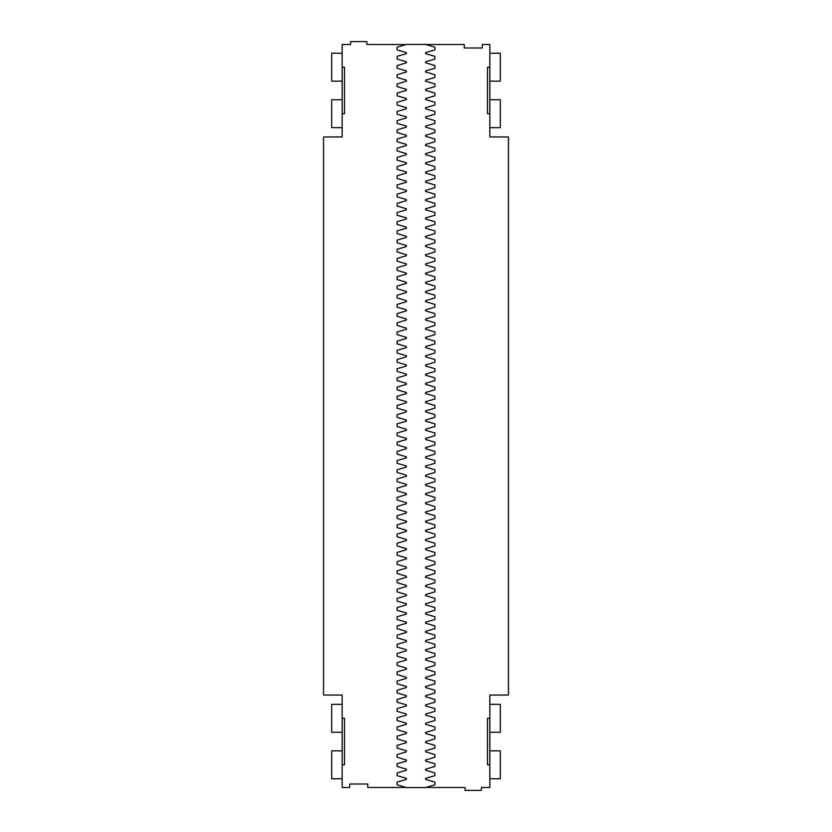 <?xml version="1.0" encoding="UTF-8"?>
<svg xmlns="http://www.w3.org/2000/svg" width="832" height="832" viewBox="0 0 832 832"><rect width="100%" height="100%" fill="white"/><g stroke="black" fill="none" stroke-linecap="round" stroke-linejoin="round"><path stroke-width="1.25" d="M425.589 787.55L434.897 784.836L434.897 782.122L425.589 779.407L425.589 778.367L434.897 775.653L434.897 772.938L425.589 770.224L425.589 769.174L434.897 766.459L434.897 763.755L425.589 761.041L425.589 759.99L434.897 757.276L434.897 754.562L425.589 751.847L425.589 750.807L434.897 748.093L434.897 745.378L425.589 742.664L425.589 741.614L434.897 738.899L434.897 736.185L425.589 733.481L425.589 732.43L434.897 729.716L434.897 727.002L425.589 724.287L425.589 723.237L434.897 720.533L434.897 717.818L425.589 715.104L425.589 714.054L434.897 711.339L434.897 708.625L425.589 705.91L425.589 704.87L434.897 702.156L434.897 699.442L425.589 696.727L425.589 695.677L434.897 692.962L434.897 690.258L425.589 687.544L425.589 686.494L434.897 683.779L434.897 681.065L425.589 678.35L425.589 677.31L434.897 674.596L434.897 671.882L425.589 669.167L425.589 668.117L434.897 665.402L434.897 662.688L425.589 659.984L425.589 658.934L434.897 656.219L434.897 653.505L425.589 650.79L425.589 649.75L434.897 647.036L434.897 644.322L425.589 641.607L425.589 640.557L434.897 637.842L434.897 635.128L425.589 632.424L425.589 631.374L434.897 628.659L434.897 625.945L425.589 623.23L425.589 622.18L434.897 619.476L434.897 616.762L425.589 614.047L425.589 612.997L434.897 610.282L434.897 607.568L425.589 604.854L425.589 603.814L434.897 601.099L434.897 598.385L425.589 595.67L425.589 594.62L434.897 591.906L434.897 589.202L425.589 586.487L425.589 585.437L434.897 582.722L434.897 580.008L425.589 577.294L425.589 576.254L434.897 573.539L434.897 570.825L425.589 568.11L425.589 567.06L434.897 564.346L434.897 561.631L425.589 558.927L425.589 557.877L434.897 555.162L434.897 552.448L425.589 549.734L425.589 548.683L434.897 545.979L434.897 543.265L425.589 540.55L425.589 539.5L434.897 536.786L434.897 534.071L425.589 531.357L425.589 530.317L434.897 527.602L434.897 524.888L425.589 522.174L425.589 521.123L434.897 518.409L434.897 515.705L425.589 512.99L425.589 511.94L434.897 509.226L434.897 506.511L425.589 503.797L425.589 502.757L434.897 500.042L434.897 497.328L425.589 494.614L425.589 493.563L434.897 490.849L434.897 488.145L425.589 485.43L425.589 484.38L434.897 481.666L434.897 478.951L425.589 476.237L425.589 475.197L434.897 472.482L434.897 469.768L425.589 467.054L425.589 466.003L434.897 463.289L434.897 460.574L425.589 457.87L425.589 456.82L434.897 454.106L434.897 451.391L425.589 448.677L425.589 447.626L434.897 444.922L434.897 442.208L425.589 439.494L425.589 438.443L434.897 435.729L434.897 433.014L425.589 430.3L425.589 429.26L434.897 426.546L434.897 423.831L425.589 421.117L425.589 420.066L434.897 417.352L434.897 414.648L425.589 411.934L425.589 410.883L434.897 408.169L434.897 405.454L425.589 402.74L425.589 401.7L434.897 398.986L434.897 396.271L425.589 393.557L425.589 392.506L434.897 389.792L434.897 387.078L425.589 384.374L425.589 383.323L434.897 380.609L434.897 377.894L425.589 375.18L425.589 374.13L434.897 371.426L434.897 368.711L425.589 365.997L425.589 364.946L434.897 362.232L434.897 359.518L425.589 356.803L425.589 355.763L434.897 353.049L434.897 350.334L425.589 347.62L425.589 346.57L434.897 343.855L434.897 341.151L425.589 338.437L425.589 337.386L434.897 334.672L434.897 331.958L425.589 329.243L425.589 328.203L434.897 325.489L434.897 322.774L425.589 320.06L425.589 319.01L434.897 316.295L434.897 313.591L425.589 310.877L425.589 309.826L434.897 307.112L434.897 304.398L425.589 301.683L425.589 300.643L434.897 297.929L434.897 295.214L425.589 292.5L425.589 291.45L434.897 288.735L434.897 286.021L425.589 283.317L425.589 282.266L434.897 279.552L434.897 276.838L425.589 274.123L425.589 273.073L434.897 270.369L434.897 267.654L425.589 264.94L425.589 263.89L434.897 261.175L434.897 258.461L425.589 255.746L425.589 254.706L434.897 251.992L434.897 249.278L425.589 246.563L425.589 245.513L434.897 242.798L434.897 240.094L425.589 237.38L425.589 236.33L434.897 233.615L434.897 230.901L425.589 228.186L425.589 227.146L434.897 224.432L434.897 221.718L425.589 219.003L425.589 217.953L434.897 215.238L434.897 212.524L425.589 209.82L425.589 208.77L434.897 206.055L434.897 203.341L425.589 200.626L425.589 199.576L434.897 196.872L434.897 194.158L425.589 191.443L425.589 190.393L434.897 187.678L434.897 184.964L425.589 182.25L425.589 181.21L434.897 178.495L434.897 175.781L425.589 173.066L425.589 172.016L434.897 169.312L434.897 166.598L425.589 163.883L425.589 162.833L434.897 160.118L434.897 157.404L425.589 154.69L425.589 153.65L434.897 150.935L434.897 148.221L425.589 145.506L425.589 144.456L434.897 141.742L434.897 139.038L425.589 136.323L425.589 135.273L434.897 132.558L434.897 129.844L425.589 127.13L425.589 126.09L434.897 123.375L434.897 120.661L425.589 117.946L425.589 116.896L434.897 114.182L434.897 111.467L425.589 108.763L425.589 107.713L434.897 104.998L434.897 102.284L425.589 99.57L425.589 98.519L434.897 95.815L434.897 93.101L425.589 90.386L425.589 89.336L434.897 86.622L434.897 83.907L425.589 81.193L425.589 80.153L434.897 77.438L434.897 74.724L425.589 72.01L425.589 70.959L434.897 68.245L434.897 65.541L425.589 62.826L425.589 61.776L434.897 59.062L434.897 56.347L425.589 53.633L425.589 52.593L434.897 49.878L434.897 47.164L425.589 44.45L406.411 44.45L397.103 47.164L397.103 49.878L406.411 52.593L406.411 53.633L397.103 56.347L397.103 59.062L406.411 61.776L406.411 62.826L397.103 65.541L397.103 68.245L406.411 70.959L406.411 72.01L397.103 74.724L397.103 77.438L406.411 80.153L406.411 81.193L397.103 83.907L397.103 86.622L406.411 89.336L406.411 90.386L397.103 93.101L397.103 95.815L406.411 98.519L406.411 99.57L397.103 102.284L397.103 104.998L406.411 107.713L406.411 108.763L397.103 111.467L397.103 114.182L406.411 116.896L406.411 117.946L397.103 120.661L397.103 123.375L406.411 126.09L406.411 127.13L397.103 129.844L397.103 132.558L406.411 135.273L406.411 136.323L397.103 139.038L397.103 141.742L406.411 144.456L406.411 145.506L397.103 148.221L397.103 150.935L406.411 153.65L406.411 154.69L397.103 157.404L397.103 160.118L406.411 162.833L406.411 163.883L397.103 166.598L397.103 169.312L406.411 172.016L406.411 173.066L397.103 175.781L397.103 178.495L406.411 181.21L406.411 182.25L397.103 184.964L397.103 187.678L406.411 190.393L406.411 191.443L397.103 194.158L397.103 196.872L406.411 199.576L406.411 200.626L397.103 203.341L397.103 206.055L406.411 208.77L406.411 209.82L397.103 212.524L397.103 215.238L406.411 217.953L406.411 219.003L397.103 221.718L397.103 224.432L406.411 227.146L406.411 228.186L397.103 230.901L397.103 233.615L406.411 236.33L406.411 237.38L397.103 240.094L397.103 242.798L406.411 245.513L406.411 246.563L397.103 249.278L397.103 251.992L406.411 254.706L406.411 255.746L397.103 258.461L397.103 261.175L406.411 263.89L406.411 264.94L397.103 267.654L397.103 270.369L406.411 273.073L406.411 274.123L397.103 276.838L397.103 279.552L406.411 282.266L406.411 283.317L397.103 286.021L397.103 288.735L406.411 291.45L406.411 292.5L397.103 295.214L397.103 297.929L406.411 300.643L406.411 301.683L397.103 304.398L397.103 307.112L406.411 309.826L406.411 310.877L397.103 313.591L397.103 316.295L406.411 319.01L406.411 320.06L397.103 322.774L397.103 325.489L406.411 328.203L406.411 329.243L397.103 331.958L397.103 334.672L406.411 337.386L406.411 338.437L397.103 341.151L397.103 343.855L406.411 346.57L406.411 347.62L397.103 350.334L397.103 353.049L406.411 355.763L406.411 356.803L397.103 359.518L397.103 362.232L406.411 364.946L406.411 365.997L397.103 368.711L397.103 371.426L406.411 374.13L406.411 375.18L397.103 377.894L397.103 380.609L406.411 383.323L406.411 384.374L397.103 387.078L397.103 389.792L406.411 392.506L406.411 393.557L397.103 396.271L397.103 398.986L406.411 401.7L406.411 402.74L397.103 405.454L397.103 408.169L406.411 410.883L406.411 411.934L397.103 414.648L397.103 417.352L406.411 420.066L406.411 421.117L397.103 423.831L397.103 426.546L406.411 429.26L406.411 430.3L397.103 433.014L397.103 435.729L406.411 438.443L406.411 439.494L397.103 442.208L397.103 444.922L406.411 447.626L406.411 448.677L397.103 451.391L397.103 454.106L406.411 456.82L406.411 457.87L397.103 460.574L397.103 463.289L406.411 466.003L406.411 467.054L397.103 469.768L397.103 472.482L406.411 475.197L406.411 476.237L397.103 478.951L397.103 481.666L406.411 484.38L406.411 485.43L397.103 488.145L397.103 490.849L406.411 493.563L406.411 494.614L397.103 497.328L397.103 500.042L406.411 502.757L406.411 503.797L397.103 506.511L397.103 509.226L406.411 511.94L406.411 512.99L397.103 515.705L397.103 518.409L406.411 521.123L406.411 522.174L397.103 524.888L397.103 527.602L406.411 530.317L406.411 531.357L397.103 534.071L397.103 536.786L406.411 539.5L406.411 540.55L397.103 543.265L397.103 545.979L406.411 548.683L406.411 549.734L397.103 552.448L397.103 555.162L406.411 557.877L406.411 558.927L397.103 561.631L397.103 564.346L406.411 567.06L406.411 568.11L397.103 570.825L397.103 573.539L406.411 576.254L406.411 577.294L397.103 580.008L397.103 582.722L406.411 585.437L406.411 586.487L397.103 589.202L397.103 591.906L406.411 594.62L406.411 595.67L397.103 598.385L397.103 601.099L406.411 603.814L406.411 604.854L397.103 607.568L397.103 610.282L406.411 612.997L406.411 614.047L397.103 616.762L397.103 619.476L406.411 622.18L406.411 623.23L397.103 625.945L397.103 628.659L406.411 631.374L406.411 632.424L397.103 635.128L397.103 637.842L406.411 640.557L406.411 641.607L397.103 644.322L397.103 647.036L406.411 649.75L406.411 650.79L397.103 653.505L397.103 656.219L406.411 658.934L406.411 659.984L397.103 662.688L397.103 665.402L406.411 668.117L406.411 669.167L397.103 671.882L397.103 674.596L406.411 677.31L406.411 678.35L397.103 681.065L397.103 683.779L406.411 686.494L406.411 687.544L397.103 690.258L397.103 692.962L406.411 695.677L406.411 696.727L397.103 699.442L397.103 702.156L406.411 704.87L406.411 705.91L397.103 708.625L397.103 711.339L406.411 714.054L406.411 715.104L397.103 717.818L397.103 720.533L406.411 723.237L406.411 724.287L397.103 727.002L397.103 729.716L406.411 732.43L406.411 733.481L397.103 736.185L397.103 738.899L406.411 741.614L406.411 742.664L397.103 745.378L397.103 748.093L406.411 750.807L406.411 751.847L397.103 754.562L397.103 757.276L406.411 759.99L406.411 761.041L397.103 763.755L397.103 766.459L406.411 769.174L406.411 770.224L397.103 772.938L397.103 775.653L406.411 778.367L406.411 779.407L397.103 782.122L397.103 784.836L406.411 787.55L425.589 787.55M406.214 787.488L367.744 787.488L367.744 784.004L349.721 784.004L349.721 787.488L342.17 787.488L342.17 695.053L323.565 695.053L323.565 136.947L342.17 136.947L342.17 113.693L344.49 113.693L344.49 67.184L342.17 67.184L342.17 113.693M489.83 764.816L489.83 718.307L487.51 718.307L487.51 764.816L489.83 764.816L489.83 787.488L481.406 787.488L481.406 790.4L465.13 790.4L465.13 787.488L425.786 787.488M489.83 718.307L489.83 695.053L508.435 695.053L508.435 136.947L489.83 136.947L489.83 113.693L487.51 113.693L487.51 67.184L489.83 67.184L489.83 113.693M425.786 44.512L464.256 44.512L464.256 47.996L482.279 47.996L482.279 44.512L489.83 44.512L489.83 67.184M342.17 764.816L344.49 764.816L344.49 718.307L342.17 718.307M342.17 67.184L342.17 44.512L350.594 44.512L350.594 41.6L366.87 41.6L366.87 44.512L406.214 44.512M489.83 53.227L500.302 53.227L500.302 81.13L489.83 81.13M489.83 99.736L500.302 99.736L500.302 127.639L489.83 127.639M489.83 750.87L500.302 750.87L500.302 778.773L489.83 778.773M489.83 704.361L500.302 704.361L500.302 732.264L489.83 732.264M342.17 81.13L331.698 81.13L331.698 53.227L342.17 53.227M342.17 127.639L331.698 127.639L331.698 99.736L342.17 99.736M342.17 778.773L331.698 778.773L331.698 750.87L342.17 750.87M342.17 732.264L331.698 732.264L331.698 704.361L342.17 704.361"/></g></svg>
